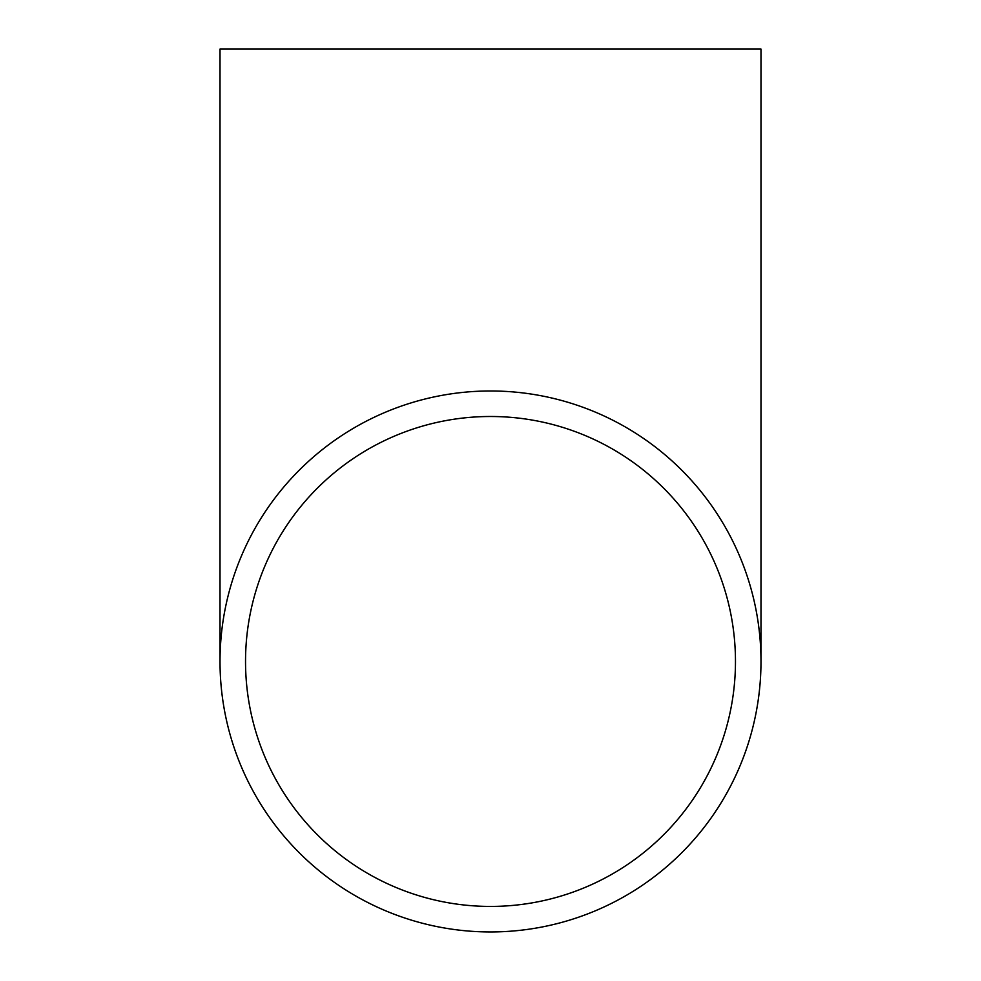 <?xml version="1.0" encoding="UTF-8"?>
<svg xmlns="http://www.w3.org/2000/svg" width="981" height="981" viewBox="0 0 981 981"><rect width="100%" height="100%" fill="white"/><g stroke="black" fill="none" stroke-linecap="round" stroke-linejoin="round"><path stroke-width="1.47" d="M760.986 661.464L760.986 49.05L220.014 49.05L220.014 661.464A270.486 270.486 0 0 0 490.5 931.95A270.486 270.486 0 0 0 760.986 661.464A270.486 270.486 0 0 0 490.5 390.978A270.486 270.486 0 0 0 220.014 661.464M490.5 906.432A244.968 244.968 0 0 0 735.468 661.464A244.968 244.968 0 0 0 490.5 416.496A244.968 244.968 0 0 0 245.532 661.464A244.968 244.968 0 0 0 490.5 906.432"/></g></svg>
